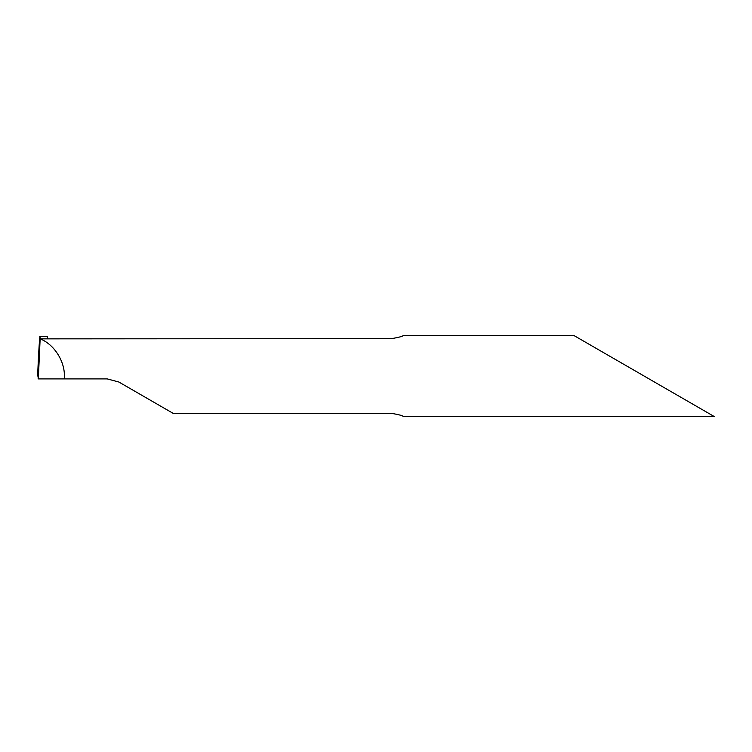 <?xml version="1.0" encoding="UTF-8"?>
<svg xmlns="http://www.w3.org/2000/svg" width="752" height="752" viewBox="0 0 752 752"><rect width="100%" height="100%" fill="white"/><g stroke="black" fill="none" stroke-linecap="round" stroke-linejoin="round"><path stroke-width="1.13" d="M573.673 335.373L714.4 416.627L573.673 335.373L403.204 335.373C403.373 336.172 399.5 337.263 391.613 338.644L40.138 338.861C54.924 344.623 66.054 363.141 64.193 378.905L107.245 378.905L118.844 382.016L173.139 413.356L391.613 413.356C399.491 414.728 403.354 415.818 403.204 416.627L714.4 416.627M40.006 336.605L40.138 338.644C40.016 333.653 39.499 339.067 38.578 354.859L37.6 376L38.126 376L38.145 378.905L64.193 378.905M47.564 338.55L47.367 336.605L47.714 338.644M38.324 378.905L40.138 338.861M39.762 336.605L47.517 336.605"/></g></svg>
